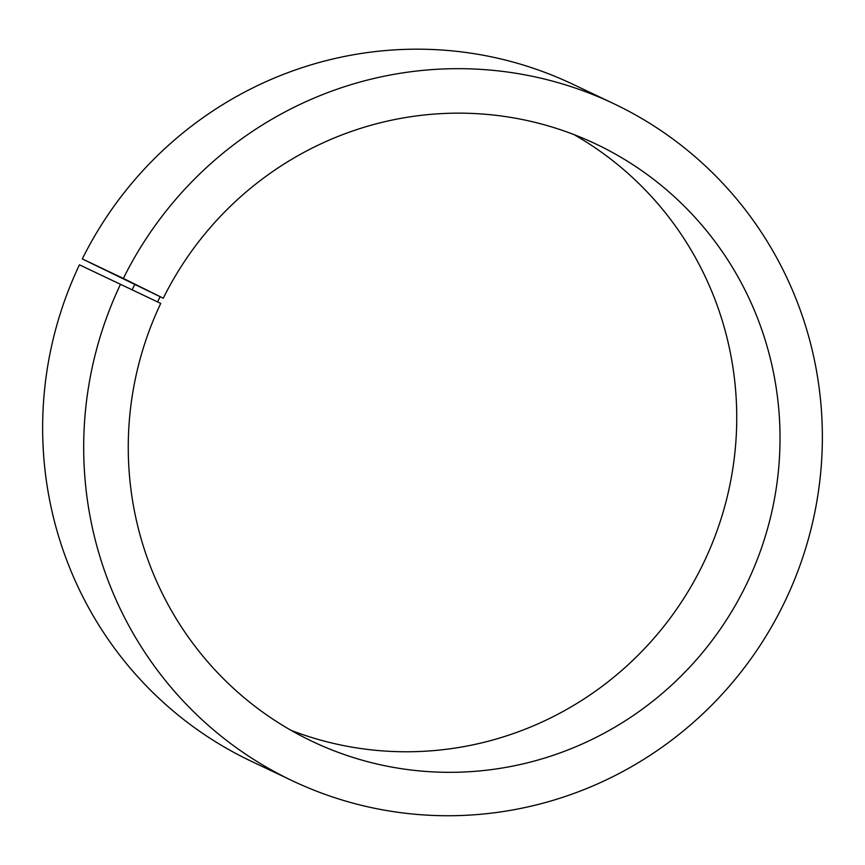 <?xml version="1.0" encoding="UTF-8"?>
<svg xmlns="http://www.w3.org/2000/svg" width="865" height="865" viewBox="0 0 865 865"><rect width="100%" height="100%" fill="white"/><g stroke="black" fill="none" stroke-linecap="round" stroke-linejoin="round"><path stroke-width="1.3" d="M163.258 298.23L82.305 258.938A374.75 368.112 -64.6 0 1 572.716 84.197L613.761 103.681A374.75 368.112 -64.6 0 1 785.55 600.105A374.75 368.112 -64.6 0 1 292.284 780.727A374.75 368.112 -64.6 0 1 120.495 284.315L160.739 303.42A330.657 324.808 -64.6 0 0 312.308 741.435A330.657 324.808 -64.6 0 0 747.544 582.059A330.657 324.808 -64.6 0 0 595.974 144.044A330.657 324.808 -64.6 0 0 163.258 298.23L160.122 296.652L157.571 301.917M573.949 134.583A330.657 324.808 -64.6 0 1 704.261 561.504A330.657 324.808 -64.6 0 1 291.051 730.341M292.284 780.727L251.239 761.243A374.75 368.112 -64.6 0 1 79.45 264.82L120.495 284.315M82.305 258.938L123.349 278.433A374.75 368.112 -64.6 0 1 613.761 103.681M123.349 278.433L134.918 284.131L132.14 289.84M134.918 284.131L160.122 296.652"/></g></svg>
